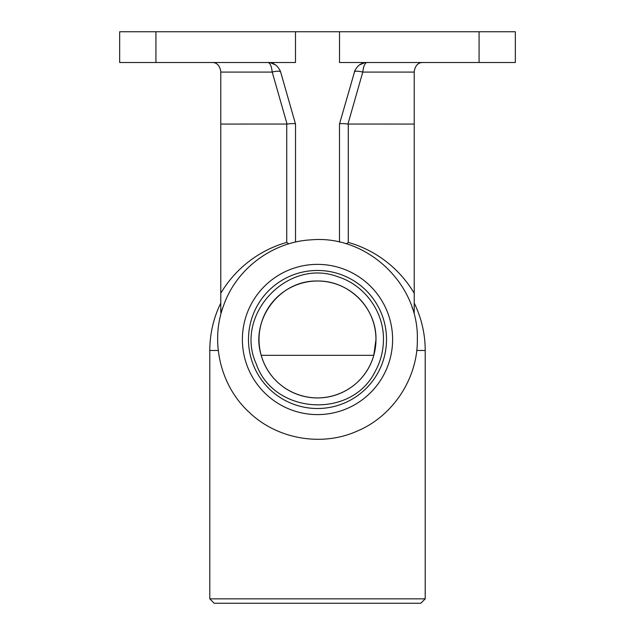 <?xml version="1.0" encoding="UTF-8"?>
<svg xmlns="http://www.w3.org/2000/svg" width="635" height="635" viewBox="0 0 635 635"><rect width="100%" height="100%" fill="white"/><g stroke="black" fill="none" stroke-linecap="round" stroke-linejoin="round"><path stroke-width="0.95" d="M317.5 270.462A69.017 69.017 0 0 1 386.517 339.479A69.017 69.017 0 0 1 317.5 408.503A69.017 69.017 0 0 1 248.483 339.479A69.017 69.017 0 0 1 317.5 270.462A69.017 69.017 0 0 1 386.517 339.479A69.017 69.017 0 0 1 317.5 408.503A69.017 69.017 0 0 1 248.483 339.479A69.017 69.017 0 0 1 317.5 270.462A69.017 69.017 0 0 1 386.517 339.479A69.017 69.017 0 0 1 317.5 408.503A69.017 69.017 0 0 1 248.483 339.479A69.017 69.017 0 0 1 317.5 270.462M375.968 339.479A58.468 58.468 0 0 1 288.266 390.12A58.468 58.468 0 0 1 288.266 288.846A58.468 58.468 0 0 1 375.968 339.479C376.698 308.888 349.798 280.503 317.5 281.011C278.94 280.114 250.103 320.445 261.215 355.306C267.954 379.873 290.465 397.669 317.5 397.947C344.535 397.669 367.046 379.873 373.785 355.306L375.968 339.479M347.94 124.047L362.783 72.088C363.49 66.096 364.903 62.905 367.014 62.524C361.101 62.579 356.87 65.762 354.33 72.088A8.795 2.326 -164.1 0 1 362.783 72.088L414.218 72.088L414.218 124.071L347.94 124.047C342.94 123.444 340.122 123.444 339.487 124.047L339.479 242.094M412.067 307.483A103.878 103.878 0 0 1 414.218 312.563L414.218 293.283A112.363 112.363 0 0 0 348.274 242.403L346.313 243.896M338.582 603.25L420.807 603.25L425.204 598.853L209.796 598.853L214.193 603.25L338.582 603.25M414.218 71.318C415.377 65.334 418.306 62.397 423.005 62.524C418.306 62.397 415.377 65.334 414.218 71.318L414.218 72.088M414.218 124.071L414.218 293.283M220.782 71.318C219.623 65.334 216.694 62.397 211.995 62.524C216.694 62.397 219.623 65.334 220.782 71.318L220.782 312.563A103.878 103.878 0 0 1 222.925 307.499M354.957 70.366L339.479 124.071M280.67 72.088L280.043 70.366L280.67 72.088C278.13 65.762 273.899 62.579 267.986 62.524C270.097 62.905 271.51 66.096 272.217 72.088A8.795 2.326 -15.9 0 1 280.67 72.088L295.521 124.071L295.521 242.086L295.521 124.071C294.878 123.444 292.06 123.444 287.06 124.047L220.782 124.071M294.696 123.698L295.458 123.952M288.679 243.896L286.726 242.403A112.363 112.363 0 0 0 220.782 293.283M295.489 31.75L119.674 31.75L119.674 62.524L295.489 62.524L295.489 31.75L515.326 31.75L515.326 62.524L339.511 62.524L339.511 31.75M392.613 339.479A75.113 75.113 0 0 1 317.5 414.599A75.113 75.113 0 0 1 242.387 339.479A75.113 75.113 0 0 1 317.5 264.366A75.113 75.113 0 0 1 392.613 339.479M348.274 242.403L348.274 124.071M414.218 303.07A107.704 107.704 0 0 1 425.204 350.472L416.735 350.472M218.265 350.472L209.796 350.472L209.796 598.853M286.726 124.071L286.726 242.403M220.782 72.088L272.217 72.088L287.06 124.047M261.215 355.306L373.785 355.306M479.076 31.75L479.076 62.524M155.924 31.75L155.924 62.524M417.338 339.479C417.886 378.238 392.922 416.29 357.148 431.109C321.858 447.04 277.035 439.19 249.158 412.258C220.528 386.128 209.883 341.884 223.568 305.665C236.109 269.034 272.518 241.729 311.229 239.84C366.689 234.783 418.902 283.813 417.338 339.479M383.445 339.479C383.397 350.758 380.675 361.347 375.285 371.245C351.838 419.552 273.399 414.623 256.191 363.752C233.91 314.897 287.719 257.604 337.876 276.765C364.506 284.988 383.858 311.618 383.445 339.479M425.204 350.472L425.204 598.853M220.782 303.07A107.704 107.704 0 0 0 209.796 350.472M359.442 64.921L364.546 62.762M275.558 64.921L270.454 62.762"/></g></svg>
